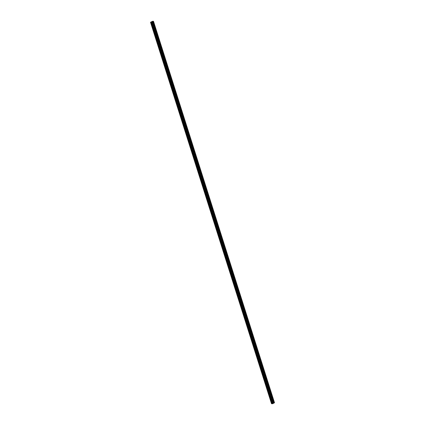 <?xml version="1.0" encoding="UTF-8"?>
<svg xmlns="http://www.w3.org/2000/svg" width="425" height="425" viewBox="0 0 425 425"><rect width="100%" height="100%" fill="white"/><g stroke="black" fill="none" stroke-linecap="round" stroke-linejoin="round"><path stroke-width="0.64" d="M152.591 21.255L150.508 22.281L152.325 21.951L153.239 24.788A0.398 0.313 -88.4 0 1 153.722 24.533L153.85 24.937A0.398 0.313 -88.4 0 1 153.367 25.197L272.292 400.095A0.398 0.313 -88.4 0 1 272.776 399.835L272.903 400.244A0.398 0.313 -88.4 0 1 272.425 400.499L273.323 403.389L274.492 402.714L153.489 21.277L152.633 21.393M272.335 399.967A0.398 0.313 -88.4 0 1 272.345 400.297M270.018 392.966L269.96 392.737A0.398 0.313 -88.4 0 1 270.438 392.477L270.571 392.881A0.398 0.313 -88.4 0 1 270.087 393.141L270.018 392.966M269.997 392.61A0.398 0.313 -88.4 0 1 270.008 392.939M267.681 385.608L267.623 385.374A0.398 0.313 -88.4 0 1 268.106 385.119L268.233 385.523A0.398 0.313 -88.4 0 1 267.755 385.783L267.681 385.608M267.665 385.247A0.398 0.313 -88.4 0 1 267.676 385.581M265.349 378.25L265.29 378.016A0.398 0.313 -88.4 0 1 265.768 377.756L265.901 378.165A0.398 0.313 -88.4 0 1 265.418 378.425L265.349 378.25M265.327 377.889A0.398 0.313 -88.4 0 1 265.338 378.218M263.017 370.887L262.958 370.658A0.398 0.313 -88.4 0 1 263.436 370.398L263.564 370.807A0.398 0.313 -88.4 0 1 263.086 371.067L263.017 370.887M262.995 370.531A0.398 0.313 -88.4 0 1 263.006 370.86M260.679 363.529L260.621 363.301A0.398 0.313 -88.4 0 1 261.104 363.04L261.232 363.449A0.398 0.313 -88.4 0 1 260.748 363.704L260.679 363.529M260.658 363.173A0.398 0.313 -88.4 0 1 260.674 363.502M258.347 356.171L258.288 355.943A0.398 0.313 -88.4 0 1 258.767 355.683L258.894 356.086A0.398 0.313 -88.4 0 1 258.416 356.347L258.347 356.171M258.326 355.815A0.398 0.313 -88.4 0 1 258.336 356.145M256.009 348.813L255.951 348.58A0.398 0.313 -88.4 0 1 256.434 348.325L256.562 348.728A0.398 0.313 -88.4 0 1 256.084 348.989L256.009 348.813M255.993 348.452A0.398 0.313 -88.4 0 1 256.004 348.787M253.677 341.45L253.619 341.222A0.398 0.313 -88.4 0 1 254.097 340.962L254.23 341.371A0.398 0.313 -88.4 0 1 253.746 341.631L253.677 341.45M253.656 341.094A0.398 0.313 -88.4 0 1 253.667 341.424M251.345 334.092L251.287 333.864A0.398 0.313 -88.4 0 1 251.765 333.604L251.892 334.013A0.398 0.313 -88.4 0 1 251.414 334.268L251.345 334.092M251.324 333.737A0.398 0.313 -88.4 0 1 251.334 334.066M249.008 326.735L248.949 326.506A0.398 0.313 -88.4 0 1 249.433 326.246L249.56 326.655A0.398 0.313 -88.4 0 1 249.077 326.91L249.008 326.735M248.986 326.379A0.398 0.313 -88.4 0 1 249.002 326.708M246.675 319.377L246.617 319.148A0.398 0.313 -88.4 0 1 247.095 318.888L247.222 319.292A0.398 0.313 -88.4 0 1 246.744 319.552L246.675 319.377M246.654 319.021A0.398 0.313 -88.4 0 1 246.665 319.35M244.338 312.019L244.279 311.785A0.398 0.313 -88.4 0 1 244.763 311.53L244.89 311.934A0.398 0.313 -88.4 0 1 244.412 312.194L244.338 312.019M244.322 311.658A0.398 0.313 -88.4 0 1 244.333 311.993M242.006 304.656L241.947 304.428A0.398 0.313 -88.4 0 1 242.425 304.167L242.558 304.576A0.398 0.313 -88.4 0 1 242.075 304.837L242.006 304.656M241.984 304.3A0.398 0.313 -88.4 0 1 241.995 304.629M239.668 297.298L239.61 297.07A0.398 0.313 -88.4 0 1 240.093 296.809L240.221 297.218A0.398 0.313 -88.4 0 1 239.742 297.473L239.668 297.298M239.652 296.942A0.398 0.313 -88.4 0 1 239.663 297.272M237.336 289.94L237.278 289.712A0.398 0.313 -88.4 0 1 237.756 289.452L237.888 289.861A0.398 0.313 -88.4 0 1 237.405 290.116L237.336 289.94M237.315 289.584A0.398 0.313 -88.4 0 1 237.325 289.914M235.004 282.582L234.945 282.349A0.398 0.313 -88.4 0 1 235.423 282.094L235.551 282.498A0.398 0.313 -88.4 0 1 235.073 282.758L235.004 282.582M234.982 282.227A0.398 0.313 -88.4 0 1 234.993 282.556M232.666 275.225L232.608 274.991A0.398 0.313 -88.4 0 1 233.091 274.736L233.219 275.14A0.398 0.313 -88.4 0 1 232.741 275.4L232.666 275.225M232.645 274.863A0.398 0.313 -88.4 0 1 232.661 275.193M230.334 267.862L230.276 267.633A0.398 0.313 -88.4 0 1 230.754 267.373L230.887 267.782A0.398 0.313 -88.4 0 1 230.403 268.042L230.334 267.862M230.313 267.506A0.398 0.313 -88.4 0 1 230.323 267.835M227.997 260.504L227.938 260.275A0.398 0.313 -88.4 0 1 228.422 260.015L228.549 260.424A0.398 0.313 -88.4 0 1 228.071 260.679L227.997 260.504M227.981 260.148A0.398 0.313 -88.4 0 1 227.991 260.477M225.664 253.146L225.606 252.917A0.398 0.313 -88.4 0 1 226.084 252.657L226.217 253.066A0.398 0.313 -88.4 0 1 225.733 253.321L225.664 253.146M225.643 252.79A0.398 0.313 -88.4 0 1 225.654 253.119M223.332 245.788L223.274 245.554A0.398 0.313 -88.4 0 1 223.752 245.299L223.879 245.703A0.398 0.313 -88.4 0 1 223.401 245.963L223.332 245.788M223.311 245.427A0.398 0.313 -88.4 0 1 223.322 245.762M220.995 238.43L220.936 238.197A0.398 0.313 -88.4 0 1 221.42 237.942L221.547 238.345A0.398 0.313 -88.4 0 1 221.064 238.606L220.995 238.43M220.973 238.069A0.398 0.313 -88.4 0 1 220.989 238.398M218.663 231.067L218.604 230.839A0.398 0.313 -88.4 0 1 219.082 230.578L219.21 230.988A0.398 0.313 -88.4 0 1 218.732 231.248L218.663 231.067M218.641 230.711A0.398 0.313 -88.4 0 1 218.652 231.041M216.325 223.709L216.267 223.481A0.398 0.313 -88.4 0 1 216.75 223.221L216.877 223.63A0.398 0.313 -88.4 0 1 216.399 223.885L216.325 223.709M216.309 223.353A0.398 0.313 -88.4 0 1 216.32 223.683M213.993 216.352L213.934 216.123A0.398 0.313 -88.4 0 1 214.413 215.863L214.545 216.272A0.398 0.313 -88.4 0 1 214.062 216.527L213.993 216.352M213.972 215.996A0.398 0.313 -88.4 0 1 213.982 216.325M211.655 208.994L211.602 208.76A0.398 0.313 -88.4 0 1 212.08 208.505L212.208 208.909A0.398 0.313 -88.4 0 1 211.73 209.169L211.655 208.994M211.639 208.633A0.398 0.313 -88.4 0 1 211.65 208.967M209.323 201.636L209.265 201.402A0.398 0.313 -88.4 0 1 209.748 201.147L209.876 201.551A0.398 0.313 -88.4 0 1 209.392 201.811L209.323 201.636M209.302 201.275A0.398 0.313 -88.4 0 1 209.312 201.604M206.991 194.273L206.933 194.044A0.398 0.313 -88.4 0 1 207.411 193.784L207.538 194.193A0.398 0.313 -88.4 0 1 207.06 194.453L206.991 194.273M206.97 193.917A0.398 0.313 -88.4 0 1 206.98 194.246M204.653 186.915L204.595 186.687A0.398 0.313 -88.4 0 1 205.078 186.426L205.206 186.835A0.398 0.313 -88.4 0 1 204.728 187.09L204.653 186.915M204.637 186.559A0.398 0.313 -88.4 0 1 204.648 186.888M202.321 179.557L202.263 179.329A0.398 0.313 -88.4 0 1 202.741 179.068L202.874 179.472A0.398 0.313 -88.4 0 1 202.39 179.732L202.321 179.557M202.3 179.201A0.398 0.313 -88.4 0 1 202.311 179.531M199.984 172.199L199.925 171.966A0.398 0.313 -88.4 0 1 200.409 171.711L200.536 172.114A0.398 0.313 -88.4 0 1 200.058 172.375L199.984 172.199M199.968 171.838A0.398 0.313 -88.4 0 1 199.978 172.173M197.652 164.842L197.593 164.608A0.398 0.313 -88.4 0 1 198.071 164.353L198.204 164.757A0.398 0.313 -88.4 0 1 197.721 165.017L197.652 164.842M197.63 164.48A0.398 0.313 -88.4 0 1 197.641 164.81M195.319 157.478L195.261 157.25A0.398 0.313 -88.4 0 1 195.739 156.99L195.867 157.399A0.398 0.313 -88.4 0 1 195.388 157.659L195.319 157.478M195.298 157.123A0.398 0.313 -88.4 0 1 195.309 157.452M192.982 150.121L192.923 149.892A0.398 0.313 -88.4 0 1 193.407 149.632L193.534 150.041A0.398 0.313 -88.4 0 1 193.056 150.296L192.982 150.121M192.961 149.765A0.398 0.313 -88.4 0 1 192.977 150.094M190.65 142.763L190.591 142.534A0.398 0.313 -88.4 0 1 191.069 142.274L191.197 142.678A0.398 0.313 -88.4 0 1 190.719 142.938L190.65 142.763M190.628 142.407A0.398 0.313 -88.4 0 1 190.639 142.736M188.312 135.405L188.254 135.171A0.398 0.313 -88.4 0 1 188.737 134.916L188.865 135.32A0.398 0.313 -88.4 0 1 188.387 135.58L188.312 135.405M188.296 135.044A0.398 0.313 -88.4 0 1 188.307 135.378M185.98 128.047L185.922 127.813A0.398 0.313 -88.4 0 1 186.4 127.553L186.532 127.962A0.398 0.313 -88.4 0 1 186.049 128.222L185.98 128.047M185.959 127.686A0.398 0.313 -88.4 0 1 185.969 128.015M183.648 120.684L183.589 120.456A0.398 0.313 -88.4 0 1 184.067 120.195L184.195 120.604A0.398 0.313 -88.4 0 1 183.717 120.865L183.648 120.684M183.627 120.328A0.398 0.313 -88.4 0 1 183.637 120.657M181.31 113.326L181.252 113.098A0.398 0.313 -88.4 0 1 181.735 112.838L181.863 113.247A0.398 0.313 -88.4 0 1 181.379 113.502L181.31 113.326M181.289 112.97A0.398 0.313 -88.4 0 1 181.305 113.3M178.978 105.968L178.92 105.74A0.398 0.313 -88.4 0 1 179.398 105.48L179.525 105.883A0.398 0.313 -88.4 0 1 179.047 106.144L178.978 105.968M178.957 105.613A0.398 0.313 -88.4 0 1 178.968 105.942M176.641 98.611L176.582 98.377A0.398 0.313 -88.4 0 1 177.066 98.122L177.193 98.526A0.398 0.313 -88.4 0 1 176.715 98.786L176.641 98.611M176.625 98.249A0.398 0.313 -88.4 0 1 176.635 98.584M174.308 91.248L174.25 91.019A0.398 0.313 -88.4 0 1 174.728 90.759L174.861 91.168A0.398 0.313 -88.4 0 1 174.377 91.428L174.308 91.248M174.287 90.892A0.398 0.313 -88.4 0 1 174.298 91.221M171.971 83.89L171.918 83.661A0.398 0.313 -88.4 0 1 172.396 83.401L172.523 83.81A0.398 0.313 -88.4 0 1 172.045 84.065L171.971 83.89M171.955 83.534A0.398 0.313 -88.4 0 1 171.966 83.863M169.639 76.532L169.58 76.303A0.398 0.313 -88.4 0 1 170.058 76.043L170.191 76.452A0.398 0.313 -88.4 0 1 169.708 76.707L169.639 76.532M169.617 76.176A0.398 0.313 -88.4 0 1 169.628 76.505M167.307 69.174L167.248 68.94A0.398 0.313 -88.4 0 1 167.726 68.685L167.854 69.089A0.398 0.313 -88.4 0 1 167.376 69.349L167.307 69.174M167.285 68.818A0.398 0.313 -88.4 0 1 167.296 69.147M164.969 61.816L164.911 61.583A0.398 0.313 -88.4 0 1 165.394 61.328L165.522 61.731A0.398 0.313 -88.4 0 1 165.043 61.992L164.969 61.816M164.948 61.455A0.398 0.313 -88.4 0 1 164.964 61.79M162.637 54.453L162.578 54.225A0.398 0.313 -88.4 0 1 163.057 53.964L163.189 54.373A0.398 0.313 -88.4 0 1 162.706 54.634L162.637 54.453M162.616 54.097A0.398 0.313 -88.4 0 1 162.626 54.427M160.299 47.095L160.241 46.867A0.398 0.313 -88.4 0 1 160.724 46.607L160.852 47.016A0.398 0.313 -88.4 0 1 160.374 47.271L160.299 47.095M160.283 46.739A0.398 0.313 -88.4 0 1 160.294 47.069M157.967 39.737L157.909 39.509A0.398 0.313 -88.4 0 1 158.387 39.249L158.52 39.658A0.398 0.313 -88.4 0 1 158.036 39.913L157.967 39.737M157.946 39.382A0.398 0.313 -88.4 0 1 157.957 39.711M155.635 32.38L155.577 32.146A0.398 0.313 -88.4 0 1 156.055 31.891L156.182 32.295A0.398 0.313 -88.4 0 1 155.704 32.555L155.635 32.38M155.614 32.024A0.398 0.313 -88.4 0 1 155.624 32.353M153.276 24.661A0.398 0.313 -88.4 0 1 153.292 24.99M152.044 21.813L151.619 21.893M152.325 21.951L153.489 21.277M271.517 403.707L271.931 403.654L150.923 22.217L271.92 403.654L272.202 403.601M272.239 403.723L151.242 22.281L272.239 403.723L273.323 403.389M150.508 22.281L271.517 403.723L150.519 22.286M153.85 24.937L156.055 31.891M152.904 21.643L273.902 403.081M152.814 21.67L153.722 24.533M153.367 25.197L155.577 32.146M156.182 32.295L158.387 39.249M155.704 32.555L157.909 39.509M158.52 39.658L160.724 46.607M158.036 39.913L160.241 46.867M160.852 47.016L163.057 53.964M160.374 47.271L162.578 54.225M163.189 54.373L165.394 61.328M162.706 54.634L164.911 61.583M165.522 61.731L167.726 68.685M165.043 61.992L167.248 68.94M167.854 69.089L170.058 76.043M167.376 69.349L169.58 76.303M170.191 76.452L172.396 83.401M169.708 76.707L171.918 83.661M172.523 83.81L174.728 90.759M172.045 84.065L174.25 91.019M174.861 91.168L177.066 98.122M174.377 91.428L176.582 98.377M177.193 98.526L179.398 105.48M176.715 98.786L178.92 105.74M179.525 105.883L181.735 112.838M179.047 106.144L181.252 113.098M181.863 113.247L184.067 120.195M181.379 113.502L183.589 120.456M184.195 120.604L186.4 127.553M183.717 120.865L185.922 127.813M186.532 127.962L188.737 134.916M186.049 128.222L188.254 135.171M188.865 135.32L191.069 142.274M188.387 135.58L190.591 142.534M191.197 142.678L193.407 149.632M190.719 142.938L192.923 149.892M193.534 150.041L195.739 156.99M193.056 150.296L195.261 157.25M195.867 157.399L198.071 164.353M195.388 157.659L197.593 164.608M198.204 164.757L200.409 171.711M197.721 165.017L199.925 171.966M200.536 172.114L202.741 179.068M200.058 172.375L202.263 179.329M202.874 179.472L205.078 186.426M202.39 179.732L204.595 186.687M205.206 186.835L207.411 193.784M204.728 187.09L206.933 194.044M207.538 194.193L209.748 201.147M207.06 194.453L209.265 201.402M209.876 201.551L212.08 208.505M209.392 201.811L211.602 208.76M212.208 208.909L214.413 215.863M211.73 209.169L213.934 216.123M214.545 216.272L216.75 223.221M214.062 216.527L216.267 223.481M216.877 223.63L219.082 230.578M216.399 223.885L218.604 230.839M219.21 230.988L221.42 237.942M218.732 231.248L220.936 238.197M221.547 238.345L223.752 245.299M221.064 238.606L223.274 245.554M223.879 245.703L226.084 252.657M223.401 245.963L225.606 252.917M226.217 253.066L228.422 260.015M225.733 253.321L227.938 260.275M228.549 260.424L230.754 267.373M228.071 260.679L230.276 267.633M230.887 267.782L233.091 274.736M230.403 268.042L232.608 274.991M233.219 275.14L235.423 282.094M232.741 275.4L234.945 282.349M235.551 282.498L237.756 289.452M235.073 282.758L237.278 289.712M237.888 289.861L240.093 296.809M237.405 290.116L239.61 297.07M240.221 297.218L242.425 304.167M239.742 297.473L241.947 304.428M242.558 304.576L244.763 311.53M242.075 304.837L244.279 311.785M244.89 311.934L247.095 318.888M244.412 312.194L246.617 319.148M247.222 319.292L249.433 326.246M246.744 319.552L248.949 326.506M249.56 326.655L251.765 333.604M249.077 326.91L251.287 333.864M251.892 334.013L254.097 340.962M251.414 334.268L253.619 341.222M254.23 341.371L256.434 348.325M253.746 341.631L255.951 348.58M256.562 348.728L258.767 355.683M256.084 348.989L258.288 355.943M258.894 356.086L261.104 363.04M258.416 356.347L260.621 363.301M261.232 363.449L263.436 370.398M260.748 363.704L262.958 370.658M263.564 370.807L265.768 377.756M263.086 371.067L265.29 378.016M265.901 378.165L268.106 385.119M265.418 378.425L267.623 385.374M268.233 385.523L270.438 392.477M267.755 385.783L269.96 392.737M270.571 392.881L272.776 399.835M270.087 393.141L272.292 400.095M272.903 400.244L273.812 403.107M272.425 400.499L273.333 403.362M153.478 21.335L274.476 402.772M151.571 22.312L272.568 403.75M151.752 22.265L272.749 403.702M152.331 21.925L153.239 24.788M150.663 22.286L271.66 403.723M150.705 22.275L271.702 403.713M151.066 22.18L272.064 403.617M151.151 22.164L272.154 403.601M151.289 22.307L272.287 403.745"/></g></svg>
